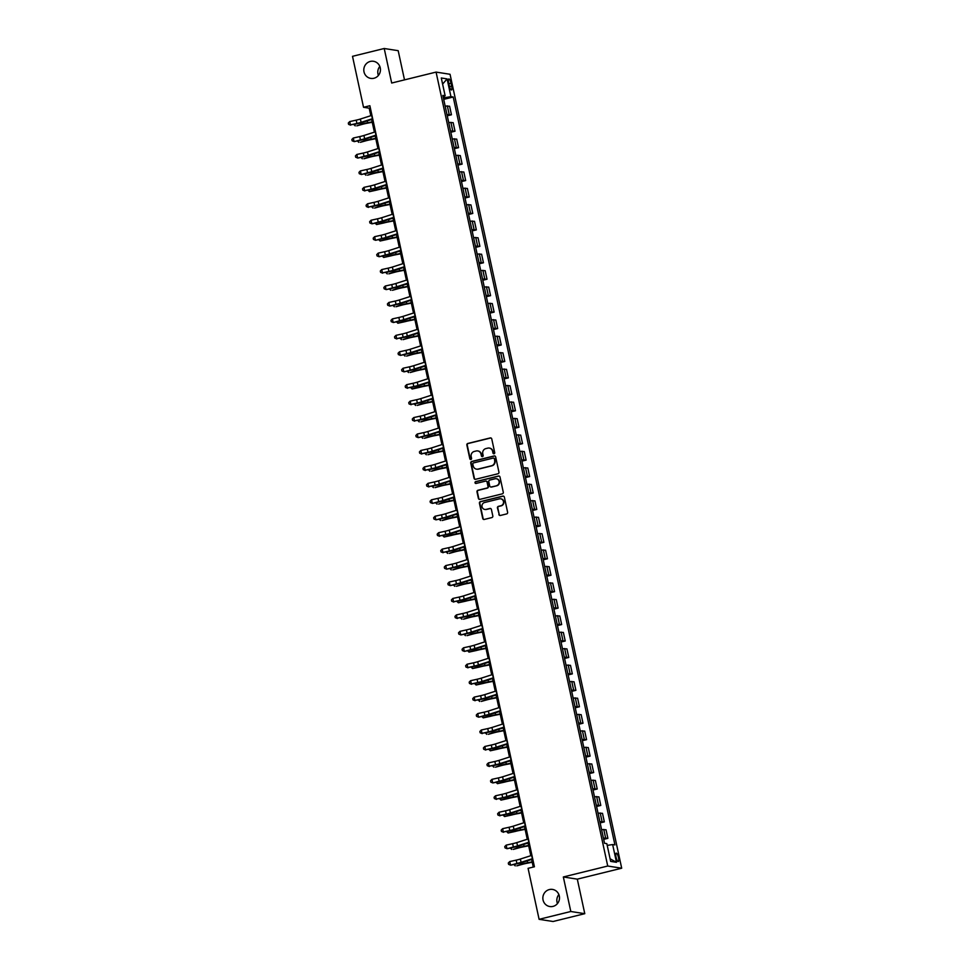 <?xml version="1.0" encoding="UTF-8"?>
<svg xmlns="http://www.w3.org/2000/svg" width="970" height="970" viewBox="0 0 970 970"><rect width="100%" height="100%" fill="white"/><g stroke="black" fill="none" stroke-linecap="round" stroke-linejoin="round"><path stroke-width="1.45" d="M494.045 453.754A0.934 0.897 -81.1 0 0 494.724 452.638L491.754 438.913A1.334 1.273 -81.1 0 0 490.238 437.931L467.831 443.448A1.334 1.273 -81.1 0 0 466.861 445.048L469.832 458.774A0.934 0.897 -81.1 0 0 470.899 459.465A0.934 0.897 -81.1 0 0 471.565 458.337L471.19 456.567A4.256 4.074 -81.1 0 1 474.281 451.45L476.149 450.989A4.256 4.074 -81.1 0 1 481.023 454.142L481.411 455.912A0.934 0.897 -81.1 0 0 482.478 456.603A0.934 0.897 -81.1 0 0 483.145 455.488L482.769 453.717A4.256 4.074 -81.1 0 1 485.849 448.601L487.716 448.14A4.256 4.074 -81.1 0 1 492.602 451.292L492.978 453.063A0.934 0.897 -81.1 0 0 494.045 453.754M549.359 889.563A8.657 8.306 -81.1 0 0 549.844 906.538A8.657 8.306 -81.1 0 0 559.496 897.614A8.657 8.306 -81.1 0 0 549.359 889.563M558.865 894.57A8.657 8.306 -81.1 0 0 557.459 903.567M370.31 61.425A8.657 8.306 -81.1 0 0 370.795 78.4A8.657 8.306 -81.1 0 0 380.446 69.476A8.657 8.306 -81.1 0 0 370.31 61.425M379.828 66.433A8.657 8.306 -81.1 0 0 378.409 75.43M618.472 857.541A4.329 1.14 76.2 0 0 616.229 853.139A4.329 1.14 76.2 0 0 616.059 857.165A4.329 1.14 76.2 0 0 618.302 861.554A4.329 1.14 76.2 0 0 618.472 857.541M498.859 514.488A1.334 1.273 -81.1 0 0 500.374 515.47L506.667 513.918A1.334 1.273 -81.1 0 0 507.625 512.33L504.339 497.089A1.334 1.273 -81.1 0 0 502.812 496.106L480.405 501.623A1.334 1.273 -81.1 0 0 479.435 503.224L482.733 518.465A1.334 1.273 -81.1 0 0 484.26 519.447L491.851 517.58A1.334 1.273 -81.1 0 0 492.821 515.979L491.402 509.456A1.334 1.273 -81.1 0 0 489.886 508.474L486.115 509.395A3.553 3.407 -81.1 0 1 481.957 506.097A3.553 3.407 -81.1 0 1 484.624 502.496L499.38 498.859A3.553 3.407 -81.1 0 1 503.539 502.157A3.553 3.407 -81.1 0 1 500.872 505.758L498.41 506.364A1.334 1.273 -81.1 0 0 497.44 507.965L499.235 514.549A1.334 1.273 -81.1 0 0 500.083 515.506M563.34 876.965L570.809 911.497L539.102 919.317L553.07 921.5L584.777 913.679L577.308 879.147L621.697 868.211L607.729 866.028L563.34 876.965L577.308 879.147M404.502 79.879L398.185 50.682L384.217 48.5L391.686 83.032L436.076 72.095L607.729 866.028M384.217 48.5L352.51 56.321L363.532 107.294L369.194 108.179L370.819 115.697M539.102 919.317L528.08 868.332L534.421 866.78L369.873 105.73L363.532 107.294M497.986 473.76A1.334 1.273 -81.1 0 0 498.944 472.16L495.658 456.931A1.334 1.273 -81.1 0 0 494.13 455.948L471.723 461.465A1.334 1.273 -81.1 0 0 470.753 463.066L474.051 478.307A1.334 1.273 -81.1 0 0 475.579 479.289L497.986 473.76M499.999 477.01L503.284 492.251A1.334 1.273 -81.1 0 1 502.327 493.839L479.92 499.368A1.334 1.273 -81.1 0 1 478.392 498.386L476.985 491.863A1.334 1.273 -81.1 0 1 477.943 490.262L487.037 488.019A1.334 1.273 -81.1 0 0 488.007 486.431L487.061 482.102A1.334 1.273 -81.1 0 0 485.546 481.12L476.076 483.448A0.934 0.897 -81.1 0 1 474.997 482.587A0.934 0.897 -81.1 0 1 475.688 481.641L498.471 476.027A1.334 1.273 -81.1 0 1 499.999 477.01M448.686 82.838L449.304 85.724A4.195 1.103 76.2 0 0 451.486 89.98A4.195 1.103 76.2 0 0 451.644 86.1L451.026 83.202A4.195 1.103 76.2 0 0 448.843 78.946A4.195 1.103 76.2 0 0 448.686 82.838M621.697 868.211L450.044 74.278L436.076 72.095M443.108 96.6L445.133 95.751L442.841 95.4L604.54 843.282L606.832 843.645L610.663 861.396L616.483 862.306L610.106 858.802M445.133 95.751L441.289 77.988L447.097 78.897L450.941 96.66L443.387 97.909M443.702 99.364L453.22 97.012L450.941 96.66M453.22 97.012L614.932 844.906L612.64 844.555L616.483 862.306M570.809 911.497L584.777 913.679M371.631 119.455L374.384 132.138M375.196 135.909L377.936 148.58M378.749 152.351L381.489 165.033M382.301 168.792L385.041 181.475M385.854 185.234L388.594 197.916M389.419 201.687L392.159 214.358M392.971 218.129L395.712 230.811M396.524 234.57L399.264 247.253M400.076 251.012L402.817 263.694M403.629 267.465L406.382 280.136M407.194 283.907L409.934 296.59M410.746 300.348L413.487 313.031M414.299 316.79L417.039 329.473M417.852 333.243L420.592 345.914M421.416 349.685L424.157 362.368M424.969 366.126L427.709 378.809M428.522 382.568L431.262 395.251M432.074 399.009L434.815 411.692M435.639 415.463L438.379 428.134M439.192 431.905L441.932 444.587M442.744 448.346L445.485 461.029M446.297 464.788L449.037 477.47M449.85 481.241L452.602 493.912M453.414 497.683L456.155 510.365M456.967 514.124L459.707 526.807M460.52 530.566L463.26 543.249M464.072 547.019L466.812 559.69M467.637 563.461L470.377 576.144M471.19 579.902L473.93 592.585M474.742 596.344L477.482 609.027M478.295 612.797L481.035 625.468M481.847 629.239L484.6 641.922M485.412 645.68L488.152 658.363M488.965 662.122L491.705 674.805M492.517 678.563L495.258 691.246M496.07 695.017L498.822 707.688M499.635 711.459L502.375 724.141M503.187 727.9L505.928 740.583M506.74 744.342L509.48 757.024M510.293 760.795L513.033 773.466M513.857 777.237L516.598 789.919M517.41 793.678L520.15 806.361M520.963 810.12L523.703 822.803M524.515 826.573L527.256 839.244M528.068 843.015L530.82 855.698M531.633 859.456L533.27 867.059M444.357 97.679L444.042 96.2M370.346 107.9L369.194 108.179M447.255 115.806L451.45 114.775L449.607 106.227L445.145 106.009M450.808 132.259L455.015 131.217L453.16 122.669L448.698 122.45M454.372 148.701L458.567 147.658L456.712 139.11L452.25 138.904M457.925 165.142L462.12 164.112L460.277 155.552L455.803 155.345M461.478 181.584L465.673 180.553L463.83 172.005L459.356 171.787M465.03 198.038L469.237 196.995L467.382 188.447L462.92 188.228M468.595 214.479L472.79 213.436L470.935 204.888L466.473 204.682M472.147 230.921L476.343 229.89L474.5 221.33L470.026 221.124M475.7 247.362L479.895 246.331L478.052 237.783L473.578 237.565M479.253 263.804L483.448 262.773L481.605 254.225L477.143 254.007M482.817 280.257L487.013 279.214L485.158 270.666L480.696 270.46M486.37 296.699L490.565 295.668L488.71 287.108L484.248 286.902M489.923 313.14L494.118 312.11L492.275 303.561L487.801 303.343M493.475 329.582L497.671 328.551L495.828 320.003L491.353 319.785M497.028 346.035L501.235 344.993L499.38 336.445L494.918 336.226M500.593 362.477L504.788 361.446L502.933 352.886L498.471 352.68M504.145 378.918L508.341 377.888L506.498 369.34L502.024 369.121M507.698 395.36L511.893 394.329L510.05 385.781L505.576 385.563M511.251 411.813L515.458 410.771L513.603 402.223L509.141 402.004M514.815 428.255L519.011 427.212L517.155 418.664L512.693 418.458M518.368 444.696L522.563 443.666L520.708 435.106L516.246 434.899M521.921 461.138L526.116 460.107L524.273 451.559L519.799 451.341M525.473 477.592L529.668 476.549L527.825 468.001L523.363 467.782M529.026 494.033L533.233 492.99L531.378 484.442L526.916 484.236M532.591 510.475L536.786 509.444L534.931 500.884L530.469 500.678M536.143 526.916L540.338 525.885L538.495 517.337L534.021 517.119M539.696 543.358L543.891 542.327L542.048 533.779L537.574 533.561M543.249 559.811L547.456 558.768L545.601 550.22L541.139 550.014M546.813 576.253L551.008 575.222L549.153 566.662L544.691 566.456M550.366 592.694L554.561 591.664L552.718 583.115L548.244 582.897M553.918 609.136L558.114 608.105L556.271 599.557L551.797 599.339M557.471 625.589L561.666 624.547L559.823 615.999L555.361 615.78M561.036 642.031L565.231 641L563.376 632.44L558.914 632.234M564.588 658.472L568.784 657.442L566.929 648.894L562.467 648.675M568.141 674.914L572.336 673.883L570.493 665.335L566.019 665.117M571.694 691.367L575.889 690.325L574.046 681.777L569.584 681.558M575.246 707.809L579.454 706.766L577.599 698.218L573.137 698.012M578.811 724.25L583.006 723.22L581.151 714.66L576.689 714.453M582.364 740.692L586.559 739.661L584.716 731.113L580.242 730.895M585.916 757.146L590.112 756.103L588.269 747.555L583.794 747.337M589.469 773.587L593.676 772.544L591.821 763.996L587.359 763.79M593.034 790.029L597.229 788.998L595.374 780.438L590.912 780.232M596.586 806.47L600.782 805.439L598.939 796.891L594.464 796.673M600.139 822.912L604.334 821.881L602.491 813.333L598.017 813.115M603.692 839.365L607.887 838.322L606.044 829.774L601.582 829.568M451.45 114.775L446.988 114.557M455.015 131.217L450.541 131.011M458.567 147.658L454.093 147.452M462.12 164.112L457.658 163.894M465.673 180.553L461.211 180.335M469.237 196.995L464.763 196.789M472.79 213.436L468.316 213.23M476.343 229.89L471.881 229.672M479.895 246.331L475.433 246.113M483.448 262.773L478.986 262.567M487.013 279.214L482.539 279.008M490.565 295.668L486.091 295.45M494.118 312.11L489.656 311.891M497.671 328.551L493.209 328.333M501.235 344.993L496.761 344.786M504.788 361.446L500.314 361.228M508.341 377.888L503.879 377.669M511.893 394.329L507.431 394.111M515.458 410.771L510.984 410.565M519.011 427.212L514.536 427.006M522.563 443.666L518.101 443.448M526.116 460.107L521.654 459.889M529.668 476.549L525.207 476.343M533.233 492.99L528.759 492.784M536.786 509.444L532.312 509.226M540.338 525.885L535.876 525.667M543.891 542.327L539.429 542.121M547.456 558.768L542.982 558.562M551.008 575.222L546.534 575.004M554.561 591.664L550.099 591.445M558.114 608.105L553.652 607.899M561.666 624.547L557.204 624.34M565.231 641L560.757 640.782M568.784 657.442L564.322 657.223M572.336 673.883L567.874 673.665M575.889 690.325L571.427 690.119M579.454 706.766L574.98 706.56M583.006 723.22L578.532 723.002M586.559 739.661L582.097 739.443M590.112 756.103L585.65 755.897M593.676 772.544L589.202 772.338M597.229 788.998L592.755 788.78M600.782 805.439L596.32 805.221M604.334 821.881L599.872 821.675M607.887 838.322L603.425 838.116M607.208 845.391L612.64 844.555M442.611 84.087L447.097 78.897M493.9 453.778A0.934 0.897 -81.1 0 1 493.366 453.123L492.978 451.353A4.256 4.074 -81.1 0 0 489.462 448.104M477.883 450.953A4.256 4.074 -81.1 0 1 481.399 454.202L481.787 455.973A0.934 0.897 -81.1 0 0 482.32 456.627M490.905 437.955A1.334 1.273 -81.1 0 0 490.614 437.991L468.207 443.508A1.334 1.273 -81.1 0 0 467.237 445.109L470.207 458.834A0.934 0.897 -81.1 0 0 470.753 459.489M494.797 455.973A1.334 1.273 -81.1 0 0 494.506 455.997L472.099 461.526A1.334 1.273 -81.1 0 0 471.129 463.126L474.427 478.368A1.334 1.273 -81.1 0 0 475.288 479.325M494.215 458.774A0.934 0.897 -81.1 0 0 493.148 458.095L473.481 462.933A0.934 0.897 -81.1 0 0 472.802 464.06L473.214 465.927A4.256 4.074 -81.1 0 0 478.089 469.08L491.535 465.77A4.256 4.074 -81.1 0 0 494.627 460.653L494.591 458.834A0.934 0.897 -81.1 0 0 493.681 458.131M476.731 469.177A4.256 4.074 -81.1 0 0 478.465 469.14L478.089 469.08M494.591 458.834L495.003 460.714A4.256 4.074 -81.1 0 1 491.911 465.818L478.465 469.14M486.212 481.132A1.334 1.273 -81.1 0 1 487.449 482.163L488.383 486.479A1.334 1.273 -81.1 0 1 487.413 488.08L478.331 490.323A1.334 1.273 -81.1 0 0 477.361 491.923L478.768 498.447A1.334 1.273 -81.1 0 0 479.629 499.404M499.138 476.052A1.334 1.273 -81.1 0 0 498.847 476.088L476.064 481.702A0.934 0.897 -81.1 0 0 475.93 483.472M496.47 485.703A3.553 3.407 -81.1 0 0 496.264 478.731A3.553 3.407 -81.1 0 0 494.967 478.792L489.777 480.077A1.334 1.273 -81.1 0 0 488.807 481.666L489.741 485.994A1.334 1.273 -81.1 0 0 491.269 486.976L496.846 485.752A3.553 3.407 -81.1 0 0 496.458 478.768M490.978 487.013A1.334 1.273 -81.1 0 0 491.644 487.037L491.269 486.976M496.846 485.752L491.644 487.037M500.859 498.835A3.553 3.407 -81.1 0 1 501.247 505.819L498.786 506.425A1.334 1.273 -81.1 0 0 497.828 508.025L499.235 514.549M485.012 509.48A3.553 3.407 -81.1 0 0 486.491 509.456L486.115 509.395M490.553 508.498A1.334 1.273 -81.1 0 0 490.262 508.535L486.491 509.456M503.478 496.131A1.334 1.273 -81.1 0 0 503.187 496.167L480.78 501.684A1.334 1.273 -81.1 0 0 479.823 503.284L483.108 518.526A1.334 1.273 -81.1 0 0 483.969 519.483M372.237 122.256L366.999 123.263A6.766 0.715 167.8 0 0 362.477 124.305L356.839 125.857L360.852 124.342A10.149 1.067 -12.2 0 1 367.63 122.766L372.165 121.893M354.862 124.257L355.214 125.894L353.82 124.487M372.662 118.631L361.095 122.341A6.766 0.715 -12.2 0 1 356.911 123.432L350.449 124.863L357.118 123.748A10.149 1.067 167.8 0 0 363.398 122.111L372.771 119.104M371.946 115.333L360.379 119.043A6.766 0.715 -12.2 0 1 356.196 120.147L349.746 121.577L350.449 124.863L348.594 124.354L348.303 123.032L349.746 121.577M350.667 125.178L348.594 124.354M375.79 138.698L370.552 139.704A6.766 0.715 167.8 0 0 366.029 140.747L360.391 142.311L364.405 140.783A10.149 1.067 -12.2 0 1 371.183 139.207L375.717 138.346M358.415 140.698L358.767 142.335L357.372 140.929M379.355 155.139L374.105 156.146A6.766 0.715 167.8 0 0 369.582 157.201L363.956 158.753L367.957 157.225A10.149 1.067 -12.2 0 1 374.747 155.661L379.27 154.788M361.98 157.14L362.331 158.777L360.925 157.37M382.907 171.581L377.657 172.599A6.766 0.715 167.8 0 0 373.147 173.642L367.509 175.194L371.522 173.666A10.149 1.067 -12.2 0 1 378.3 172.102L382.835 171.229M365.532 173.581L365.884 175.218L364.478 173.812M376.214 135.072L364.647 138.783A6.766 0.715 -12.2 0 1 360.464 139.886L354.22 141.62L360.682 140.201A10.149 1.067 167.8 0 0 366.951 138.552L376.324 135.545M375.511 131.787L363.932 135.497A6.766 0.715 -12.2 0 1 359.749 136.588L353.298 138.019L354.014 141.305L352.146 140.796L351.855 139.474L353.298 138.019M354.22 141.62L352.146 140.796M379.779 151.514L368.2 155.224A6.766 0.715 -12.2 0 1 364.017 156.328L357.784 158.074L364.235 156.643A10.149 1.067 167.8 0 0 370.504 154.994L379.876 151.987M379.064 148.228L367.484 151.938A6.766 0.715 -12.2 0 1 363.301 153.042L356.851 154.46L357.566 157.746L355.699 157.237L355.42 155.927L356.851 154.46M357.784 158.074L355.699 157.237M383.332 167.956L371.752 171.666A6.766 0.715 -12.2 0 1 367.569 172.769L361.337 174.515L367.788 173.084A10.149 1.067 167.8 0 0 374.068 171.435L383.429 168.428M382.616 164.67L371.049 168.38A6.766 0.715 -12.2 0 1 366.866 169.483L360.404 170.902L361.119 174.2L359.252 173.678L358.973 172.369L360.404 170.902M361.337 174.515L359.252 173.678M386.46 188.035L381.222 189.041A6.766 0.715 167.8 0 0 376.7 190.084L369.437 191.672L375.075 190.12A10.149 1.067 -12.2 0 1 381.853 188.544L386.387 187.671M369.085 190.035L369.437 191.672L368.042 190.265M386.884 184.397L375.317 188.119A6.766 0.715 -12.2 0 1 371.134 189.211L364.671 190.641L371.34 189.526A10.149 1.067 167.8 0 0 377.621 187.877L386.981 184.882M386.169 181.111L374.602 184.821A6.766 0.715 -12.2 0 1 370.419 185.925L363.968 187.356L364.671 190.641L362.804 190.132L362.525 188.81L363.968 187.356M364.89 190.957L362.804 190.132M390.013 204.476L384.775 205.482A6.766 0.715 167.8 0 0 380.252 206.525L374.614 208.077L378.627 206.561A10.149 1.067 -12.2 0 1 385.405 204.985L389.94 204.112M372.638 206.477L372.989 208.113L371.595 206.707M390.437 200.851L378.87 204.561A6.766 0.715 -12.2 0 1 374.687 205.652L368.224 207.083L374.905 205.979A10.149 1.067 167.8 0 0 381.174 204.331L390.546 201.323M389.734 197.553L378.154 201.275A6.766 0.715 -12.2 0 1 373.971 202.366L367.521 203.797L368.224 207.083L366.369 206.574L366.078 205.252L367.521 203.797M368.442 207.398L366.369 206.574M393.577 220.917L388.327 221.924A6.766 0.715 167.8 0 0 383.805 222.979L376.554 224.555L382.18 223.003A10.149 1.067 -12.2 0 1 388.958 221.439L393.493 220.566M376.19 222.918L376.554 224.555L375.147 223.148M393.99 217.292L382.422 221.002A6.766 0.715 -12.2 0 1 378.239 222.106L372.007 223.84L378.458 222.421A10.149 1.067 167.8 0 0 384.726 220.772L394.099 217.765M393.286 214.006L381.707 217.716A6.766 0.715 -12.2 0 1 377.524 218.808L371.074 220.238L371.789 223.524L369.922 223.015L369.631 221.706L371.074 220.238M372.007 223.84L369.922 223.015M397.13 237.359L391.88 238.365A6.766 0.715 167.8 0 0 387.37 239.42L380.107 240.996L385.745 239.444A10.149 1.067 -12.2 0 1 392.523 237.88L397.045 237.007M379.755 239.36L380.107 240.996L378.7 239.59M397.554 233.734L385.975 237.444A6.766 0.715 -12.2 0 1 381.792 238.547L375.56 240.293L382.01 238.862A10.149 1.067 167.8 0 0 388.291 237.213L397.651 234.206M396.839 230.448L385.272 234.158A6.766 0.715 -12.2 0 1 381.089 235.261L374.626 236.68L375.341 239.978L373.474 239.457L373.195 238.147L374.626 236.68M375.56 240.293L373.474 239.457M400.683 253.813L395.445 254.819A6.766 0.715 167.8 0 0 390.922 255.862L383.659 257.45L389.297 255.886A10.149 1.067 -12.2 0 1 396.075 254.322L400.61 253.449M383.308 255.813L383.659 257.45L382.253 256.044M401.107 250.175L389.528 253.897A6.766 0.715 -12.2 0 1 385.345 254.989L379.112 256.735L385.563 255.304A10.149 1.067 167.8 0 0 391.844 253.655L401.204 250.648M400.392 246.889L388.825 250.599A6.766 0.715 -12.2 0 1 384.641 251.703L378.191 253.134L378.894 256.419L377.027 255.91L376.748 254.589L378.191 253.134M379.112 256.735L377.027 255.91M404.235 270.254L398.997 271.26A6.766 0.715 167.8 0 0 394.475 272.303L388.837 273.855L392.85 272.34A10.149 1.067 -12.2 0 1 399.628 270.763L404.163 269.89M386.86 272.255L387.212 273.892L385.817 272.485M404.66 266.629L393.092 270.339A6.766 0.715 -12.2 0 1 388.909 271.43L382.447 272.861L389.128 271.758A10.149 1.067 167.8 0 0 395.396 270.109L404.769 267.102M403.944 263.331L392.377 267.053A6.766 0.715 -12.2 0 1 388.194 268.144L381.743 269.575L382.447 272.861L380.592 272.352L380.301 271.03L381.743 269.575M382.665 273.176L380.592 272.352M407.788 286.696L402.55 287.702A6.766 0.715 167.8 0 0 398.027 288.745L392.401 290.309L396.403 288.781A10.149 1.067 -12.2 0 1 403.18 287.205L407.715 286.344M390.413 288.696L390.777 290.333L389.37 288.927M408.212 283.07L396.645 286.781A6.766 0.715 -12.2 0 1 392.462 287.884L386.218 289.618L392.68 288.199A10.149 1.067 167.8 0 0 398.949 286.55L408.321 283.543M407.509 279.784L395.93 283.495A6.766 0.715 -12.2 0 1 391.747 284.586L385.296 286.017L386.012 289.302L384.144 288.793L383.853 287.472L385.296 286.017M386.218 289.618L384.144 288.793M411.353 303.137L406.103 304.143A6.766 0.715 167.8 0 0 401.58 305.198L395.954 306.75L399.955 305.223A10.149 1.067 -12.2 0 1 406.745 303.658L411.268 302.785M393.978 305.138L394.329 306.775L392.923 305.368M411.777 299.512L400.198 303.222A6.766 0.715 -12.2 0 1 396.015 304.325L389.782 306.071L396.233 304.641A10.149 1.067 167.8 0 0 402.501 302.992L411.874 299.985M411.062 296.226L399.495 299.936A6.766 0.715 -12.2 0 1 395.311 301.039L388.849 302.458L389.564 305.744L387.697 305.235L387.418 303.925L388.849 302.458M389.782 306.071L387.697 305.235M414.905 319.591L409.655 320.597A6.766 0.715 167.8 0 0 405.145 321.64L397.882 323.228L403.52 321.664A10.149 1.067 -12.2 0 1 410.298 320.1L414.833 319.227M397.53 321.579L397.882 323.228L396.475 321.822M415.33 315.953L403.75 319.663A6.766 0.715 -12.2 0 1 399.567 320.767L393.335 322.513L399.786 321.082A10.149 1.067 167.8 0 0 406.066 319.433L415.427 316.426M414.614 312.667L403.047 316.378A6.766 0.715 -12.2 0 1 398.864 317.481L392.401 318.9L393.117 322.198L391.249 321.676L390.971 320.367L392.401 318.9M393.335 322.513L391.249 321.676M418.458 336.032L413.22 337.039A6.766 0.715 167.8 0 0 408.697 338.081L403.059 339.633L407.073 338.118A10.149 1.067 -12.2 0 1 413.85 336.541L418.385 335.668M401.083 338.033L401.434 339.67L400.04 338.263M418.882 332.407L407.315 336.117A6.766 0.715 -12.2 0 1 403.132 337.208L396.669 338.639L403.338 337.536A10.149 1.067 167.8 0 0 409.619 335.887L418.979 332.88M418.167 329.109L406.6 332.819A6.766 0.715 -12.2 0 1 402.417 333.922L395.966 335.353L396.669 338.639L394.802 338.13L394.523 336.808L395.966 335.353M396.888 338.954L394.802 338.13M422.011 352.474L416.773 353.48A6.766 0.715 167.8 0 0 412.25 354.523L406.612 356.087L410.625 354.559A10.149 1.067 -12.2 0 1 417.403 352.983L421.938 352.122M404.635 354.474L404.987 356.111L403.593 354.705M422.435 348.848L410.868 352.559A6.766 0.715 -12.2 0 1 406.685 353.662L400.44 355.396L406.903 353.977A10.149 1.067 167.8 0 0 413.171 352.328L422.544 349.321M421.732 345.562L410.152 349.273A6.766 0.715 -12.2 0 1 405.969 350.364L399.519 351.795L400.234 355.081L398.367 354.571L398.076 353.25L399.519 351.795M400.44 355.396L398.367 354.571M425.575 368.915L420.325 369.922A6.766 0.715 167.8 0 0 415.803 370.976L410.177 372.529L414.178 371.001A10.149 1.067 -12.2 0 1 420.968 369.437L425.49 368.564M408.188 370.916L408.552 372.553L407.145 371.146M426 365.29L414.42 369A6.766 0.715 -12.2 0 1 410.237 370.103L404.005 371.849L410.455 370.419A10.149 1.067 167.8 0 0 416.724 368.77L426.097 365.763M425.284 362.004L413.705 365.714A6.766 0.715 -12.2 0 1 409.522 366.818L403.071 368.236L403.787 371.522L401.919 371.013L401.628 369.703L403.071 368.236M404.005 371.849L401.919 371.013M429.128 385.357L423.878 386.375A6.766 0.715 167.8 0 0 419.367 387.418L412.104 389.006L417.743 387.442A10.149 1.067 -12.2 0 1 424.52 385.878L429.043 385.005M411.753 387.357L412.104 389.006L410.698 387.6M429.552 381.731L417.973 385.442A6.766 0.715 -12.2 0 1 413.79 386.545L407.339 387.976L414.008 386.86A10.149 1.067 167.8 0 0 420.289 385.211L429.649 382.204M428.837 378.445L417.27 382.156A6.766 0.715 -12.2 0 1 413.087 383.259L406.624 384.678L407.339 387.976L405.472 387.454L405.193 386.145L406.624 384.678M407.558 388.291L405.472 387.454M432.681 401.81L427.443 402.817A6.766 0.715 167.8 0 0 422.92 403.859L417.282 405.411L421.295 403.896A10.149 1.067 -12.2 0 1 428.073 402.32L432.608 401.447M415.305 403.811L415.657 405.448L414.251 404.041M433.105 398.185L421.538 401.895A6.766 0.715 -12.2 0 1 417.355 402.986L410.892 404.417L417.561 403.302A10.149 1.067 167.8 0 0 423.841 401.665L433.202 398.658M432.39 394.887L420.822 398.597A6.766 0.715 -12.2 0 1 416.639 399.701L410.189 401.131L410.892 404.417L409.025 403.908L408.746 402.586L410.189 401.131M411.11 404.732L409.025 403.908M436.233 418.252L430.995 419.258A6.766 0.715 167.8 0 0 426.473 420.301L420.834 421.865L424.848 420.337A10.149 1.067 -12.2 0 1 431.626 418.761L436.161 417.9M418.858 420.252L419.21 421.889L417.815 420.483M436.658 414.626L425.09 418.337A6.766 0.715 -12.2 0 1 420.907 419.44L414.445 420.859L421.125 419.755A10.149 1.067 167.8 0 0 427.394 418.106L436.767 415.099M435.954 411.341L424.375 415.051A6.766 0.715 -12.2 0 1 420.192 416.142L413.741 417.573L414.445 420.859L412.589 420.349L412.298 419.028L413.741 417.573M414.663 421.174L412.589 420.349M439.798 434.693L434.548 435.7A6.766 0.715 167.8 0 0 430.025 436.755L424.399 438.307L428.4 436.779A10.149 1.067 -12.2 0 1 435.178 435.215L439.713 434.342M422.411 436.694L422.774 438.331L421.368 436.924M440.21 431.068L428.643 434.778A6.766 0.715 -12.2 0 1 424.46 435.882L418.215 437.628L424.678 436.197A10.149 1.067 167.8 0 0 430.947 434.548L440.319 431.541M439.507 427.782L427.928 431.492A6.766 0.715 -12.2 0 1 423.745 432.596L417.294 434.014L418.009 437.3L416.142 436.791L415.851 435.481L417.294 434.014M418.215 437.628L416.142 436.791M443.351 451.135L438.1 452.153A6.766 0.715 167.8 0 0 433.59 453.196L427.952 454.748L431.965 453.22A10.149 1.067 -12.2 0 1 438.743 451.656L443.266 450.783M425.975 453.135L426.327 454.772L424.921 453.366M443.775 447.509L432.196 451.22A6.766 0.715 -12.2 0 1 428.012 452.323L421.562 453.754L428.231 452.638A10.149 1.067 167.8 0 0 434.512 450.989L443.872 447.982M443.06 444.224L431.492 447.934A6.766 0.715 -12.2 0 1 427.309 449.037L420.847 450.456L421.562 453.754L419.695 453.232L419.416 451.923L420.847 450.456M421.78 454.069L419.695 453.232M446.903 467.588L441.665 468.595A6.766 0.715 167.8 0 0 437.143 469.638L431.504 471.19L435.518 469.674A10.149 1.067 -12.2 0 1 442.296 468.098L446.83 467.225M429.528 469.589L429.88 471.226L428.473 469.82M447.328 463.951L435.748 467.673A6.766 0.715 -12.2 0 1 431.565 468.765L425.115 470.195L431.783 469.08A10.149 1.067 167.8 0 0 438.064 467.431L447.425 464.436M446.612 460.665L435.045 464.375A6.766 0.715 -12.2 0 1 430.862 465.479L424.399 466.909L425.115 470.195L423.247 469.686L422.968 468.364L424.399 466.909M425.333 470.511L423.247 469.686M450.456 484.03L445.218 485.036A6.766 0.715 167.8 0 0 440.695 486.079L435.057 487.631L439.07 486.115A10.149 1.067 -12.2 0 1 445.848 484.539L450.383 483.666M433.081 486.031L433.432 487.667L432.038 486.261M450.88 480.405L439.313 484.115A6.766 0.715 -12.2 0 1 435.13 485.206L428.667 486.637L435.336 485.533A10.149 1.067 167.8 0 0 441.617 483.884L450.989 480.877M450.165 477.107L438.598 480.829A6.766 0.715 -12.2 0 1 434.414 481.92L427.964 483.351L428.667 486.637L426.812 486.128L426.521 484.806L427.964 483.351M428.885 486.952L426.812 486.128M454.008 500.471L448.77 501.478A6.766 0.715 167.8 0 0 444.248 502.533L438.622 504.085L442.623 502.557A10.149 1.067 -12.2 0 1 449.401 500.993L453.936 500.12M436.633 502.472L436.997 504.109L435.591 502.702M454.433 496.846L442.866 500.556A6.766 0.715 -12.2 0 1 438.683 501.66L432.438 503.394L438.901 501.975A10.149 1.067 167.8 0 0 445.169 500.326L454.542 497.319M453.73 493.56L442.15 497.27A6.766 0.715 -12.2 0 1 437.967 498.362L431.517 499.792L432.232 503.078L430.365 502.569L430.074 501.26L431.517 499.792M432.438 503.394L430.365 502.569M457.573 516.913L452.323 517.919A6.766 0.715 167.8 0 0 447.8 518.974L442.174 520.526L446.176 518.999A10.149 1.067 -12.2 0 1 452.966 517.434L457.488 516.561M440.198 518.914L440.55 520.55L439.143 519.144M457.998 513.288L446.418 516.998A6.766 0.715 -12.2 0 1 442.235 518.101L436.003 519.847L442.453 518.416A10.149 1.067 167.8 0 0 448.722 516.767L458.095 513.76M457.282 510.002L445.715 513.712A6.766 0.715 -12.2 0 1 441.532 514.815L435.069 516.234L435.785 519.532L433.917 519.011L433.638 517.701L435.069 516.234M436.003 519.847L433.917 519.011M461.126 533.367L455.876 534.373A6.766 0.715 167.8 0 0 451.365 535.416L444.102 537.004L449.74 535.44A10.149 1.067 -12.2 0 1 456.518 533.876L461.053 533.003M443.751 535.367L444.102 537.004L442.696 535.598M461.55 529.729L449.971 533.451A6.766 0.715 -12.2 0 1 445.788 534.543L439.337 535.973L446.006 534.858A10.149 1.067 167.8 0 0 452.287 533.209L461.647 530.202M460.835 526.443L449.268 530.154A6.766 0.715 -12.2 0 1 445.084 531.257L438.622 532.688L439.337 535.973L437.47 535.464L437.191 534.143L438.622 532.688M439.555 536.289L437.47 535.464M464.678 549.808L459.44 550.814A6.766 0.715 167.8 0 0 454.918 551.857L449.28 553.409L453.293 551.894A10.149 1.067 -12.2 0 1 460.071 550.317L464.606 549.444M447.303 551.809L447.655 553.446L446.261 552.039M465.103 546.183L453.536 549.893A6.766 0.715 -12.2 0 1 449.353 550.984L442.89 552.415L449.559 551.312A10.149 1.067 167.8 0 0 455.839 549.663L465.2 546.656M464.387 542.885L452.82 546.607A6.766 0.715 -12.2 0 1 448.637 547.698L442.187 549.129L442.89 552.415L441.023 551.906L440.744 550.584L442.187 549.129M443.108 552.73L441.023 551.906M468.231 566.25L462.993 567.256A6.766 0.715 167.8 0 0 458.47 568.299L452.832 569.863L456.846 568.335A10.149 1.067 -12.2 0 1 463.624 566.759L468.158 565.898M450.856 568.25L451.208 569.887L449.813 568.481M468.655 562.624L457.088 566.334A6.766 0.715 -12.2 0 1 452.905 567.438L446.661 569.172L453.123 567.753A10.149 1.067 167.8 0 0 459.392 566.104L468.765 563.097M467.952 559.338L456.373 563.049A6.766 0.715 -12.2 0 1 452.19 564.14L445.739 565.571L446.455 568.856L444.587 568.347L444.296 567.026L445.739 565.571M446.661 569.172L444.587 568.347M471.796 582.691L466.546 583.697A6.766 0.715 167.8 0 0 462.023 584.752L456.397 586.304L460.398 584.777A10.149 1.067 -12.2 0 1 467.188 583.212L471.711 582.339M454.409 584.692L454.772 586.329L453.366 584.922M472.208 579.066L460.641 582.776A6.766 0.715 -12.2 0 1 456.458 583.879L450.225 585.625L456.676 584.195A10.149 1.067 167.8 0 0 462.945 582.546L472.317 579.539M471.505 575.78L459.925 579.49A6.766 0.715 -12.2 0 1 455.742 580.593L449.292 582.012L450.007 585.298L448.14 584.789L447.849 583.479L449.292 582.012M450.225 585.625L448.14 584.789M475.349 599.145L470.098 600.151A6.766 0.715 167.8 0 0 465.588 601.194L458.325 602.782L463.963 601.218A10.149 1.067 -12.2 0 1 470.741 599.654L475.264 598.781M457.973 601.133L458.325 602.782L456.918 601.376M475.773 595.507L464.193 599.217A6.766 0.715 -12.2 0 1 460.01 600.321L453.56 601.752L460.229 600.636A10.149 1.067 167.8 0 0 466.509 598.987L475.87 595.98M475.058 592.221L463.49 595.932A6.766 0.715 -12.2 0 1 459.307 597.035L452.844 598.454L453.56 601.752L451.693 601.23L451.414 599.921L452.844 598.454M453.778 602.067L451.693 601.23M478.901 615.586L473.663 616.593A6.766 0.715 167.8 0 0 469.14 617.635L463.502 619.187L467.516 617.672A10.149 1.067 -12.2 0 1 474.294 616.096L478.828 615.222M461.526 617.587L461.878 619.224L460.471 617.817M479.325 611.961L467.758 615.671A6.766 0.715 -12.2 0 1 463.575 616.762L457.112 618.193L463.781 617.09A10.149 1.067 167.8 0 0 470.062 615.441L479.422 612.434M478.61 608.663L467.043 612.373A6.766 0.715 -12.2 0 1 462.86 613.476L456.409 614.907L457.112 618.193L455.245 617.684L454.966 616.362L456.409 614.907M457.331 618.508L455.245 617.684M482.454 632.028L477.216 633.034A6.766 0.715 167.8 0 0 472.693 634.077L467.055 635.641L471.068 634.113A10.149 1.067 -12.2 0 1 477.846 632.537L482.381 631.676M465.079 634.028L465.43 635.665L464.036 634.259M482.878 628.402L471.311 632.113A6.766 0.715 -12.2 0 1 467.128 633.216L460.883 634.95L467.346 633.531A10.149 1.067 167.8 0 0 473.615 631.882L482.987 628.875M482.175 625.116L470.595 628.827A6.766 0.715 -12.2 0 1 466.412 629.918L459.962 631.349L460.665 634.635L458.81 634.125L458.519 632.804L459.962 631.349M460.883 634.95L458.81 634.125M486.018 648.469L480.768 649.476A6.766 0.715 167.8 0 0 476.246 650.53L468.995 652.107L474.621 650.555A10.149 1.067 -12.2 0 1 481.399 648.991L485.934 648.118M468.631 650.47L468.995 652.107L467.588 650.7M486.431 644.844L474.863 648.554A6.766 0.715 -12.2 0 1 470.68 649.657L464.436 651.404L470.899 649.973A10.149 1.067 167.8 0 0 477.167 648.324L486.54 645.317M485.727 641.558L474.148 645.268A6.766 0.715 -12.2 0 1 469.965 646.372L463.514 647.79L464.23 651.076L462.363 650.567L462.072 649.257L463.514 647.79M464.436 651.404L462.363 650.567M489.571 664.911L484.321 665.929A6.766 0.715 167.8 0 0 479.81 666.972L472.548 668.56L478.174 666.996A10.149 1.067 -12.2 0 1 484.964 665.432L489.486 664.559M472.196 666.911L472.548 668.56L471.141 667.154M489.995 661.285L478.416 664.996A6.766 0.715 -12.2 0 1 474.233 666.099L467.782 667.53L474.451 666.414A10.149 1.067 167.8 0 0 480.732 664.765L490.092 661.758M489.28 657.999L477.713 661.71A6.766 0.715 -12.2 0 1 473.53 662.813L467.067 664.232L467.782 667.53L465.915 667.008L465.636 665.699L467.067 664.232M468.001 667.845L465.915 667.008M493.124 681.364L487.874 682.371A6.766 0.715 167.8 0 0 483.363 683.413L476.1 685.002L481.738 683.45A10.149 1.067 -12.2 0 1 488.516 681.874L493.051 681.001M475.749 683.365L476.1 685.002L474.694 683.595M493.548 677.739L481.969 681.449A6.766 0.715 -12.2 0 1 477.786 682.54L471.335 683.971L478.004 682.856A10.149 1.067 167.8 0 0 484.285 681.219L493.645 678.212M492.833 674.441L481.265 678.151A6.766 0.715 -12.2 0 1 477.082 679.255L470.62 680.685L471.335 683.971L469.468 683.462L469.189 682.14L470.62 680.685M471.553 684.286L469.468 683.462M496.676 697.806L491.438 698.812A6.766 0.715 167.8 0 0 486.916 699.855L481.278 701.419L485.291 699.891A10.149 1.067 -12.2 0 1 492.069 698.315L496.604 697.454M479.301 699.806L479.653 701.443L478.258 700.037M497.101 694.18L485.533 697.891A6.766 0.715 -12.2 0 1 481.35 698.994L474.888 700.413L481.556 699.309A10.149 1.067 167.8 0 0 487.837 697.66L497.21 694.653M496.385 690.895L484.818 694.605A6.766 0.715 -12.2 0 1 480.635 695.696L474.184 697.127L474.888 700.413L473.033 699.904L472.742 698.582L474.184 697.127M475.106 700.728L473.033 699.904M500.229 714.247L494.991 715.254A6.766 0.715 167.8 0 0 490.468 716.309L483.205 717.885L488.844 716.333A10.149 1.067 -12.2 0 1 495.621 714.769L500.156 713.896M482.854 716.248L483.205 717.885L481.811 716.478M500.653 710.622L489.086 714.332A6.766 0.715 -12.2 0 1 484.903 715.436L478.659 717.182L485.121 715.751A10.149 1.067 167.8 0 0 491.39 714.102L500.762 711.095M499.95 707.336L488.371 711.046A6.766 0.715 -12.2 0 1 484.188 712.15L477.737 713.568L478.452 716.854L476.585 716.345L476.294 715.035L477.737 713.568M478.659 717.182L476.585 716.345M503.794 730.689L498.544 731.707A6.766 0.715 167.8 0 0 494.021 732.75L488.395 734.302L492.396 732.774A10.149 1.067 -12.2 0 1 499.186 731.21L503.709 730.337M486.419 732.689L486.77 734.326L485.364 732.92M504.218 727.063L492.639 730.774A6.766 0.715 -12.2 0 1 488.456 731.877L482.005 733.308L488.674 732.192A10.149 1.067 167.8 0 0 494.942 730.543L504.315 727.536M503.503 723.778L491.923 727.488A6.766 0.715 -12.2 0 1 487.74 728.591L481.29 730.01L482.005 733.308L480.138 732.786L479.859 731.477L481.29 730.01M482.223 733.623L480.138 732.786M507.346 747.143L502.096 748.149A6.766 0.715 167.8 0 0 497.586 749.192L490.323 750.78L495.961 749.228A10.149 1.067 -12.2 0 1 502.739 747.652L507.274 746.779M489.971 749.143L490.323 750.78L488.916 749.373M507.771 743.505L496.191 747.227A6.766 0.715 -12.2 0 1 492.008 748.319L485.558 749.749L492.226 748.634A10.149 1.067 167.8 0 0 498.507 746.985L507.868 743.99M507.055 740.219L495.488 743.929A6.766 0.715 -12.2 0 1 491.305 745.033L484.842 746.463L485.558 749.749L483.69 749.24L483.412 747.918L484.842 746.463M485.776 750.065L483.69 749.24M510.899 763.584L505.661 764.59A6.766 0.715 167.8 0 0 501.138 765.633L495.5 767.185L499.514 765.669A10.149 1.067 -12.2 0 1 506.291 764.093L510.826 763.22M493.524 765.585L493.875 767.221L492.481 765.815M511.323 759.959L499.756 763.669A6.766 0.715 -12.2 0 1 495.573 764.76L489.11 766.191L495.779 765.087A10.149 1.067 167.8 0 0 502.06 763.438L511.42 760.431M510.608 756.661L499.041 760.383A6.766 0.715 -12.2 0 1 494.858 761.474L488.407 762.905L489.11 766.191L487.243 765.682L486.964 764.36L488.407 762.905M489.329 766.506L487.243 765.682M514.452 780.025L509.214 781.032A6.766 0.715 167.8 0 0 504.691 782.087L497.428 783.663L503.066 782.111A10.149 1.067 -12.2 0 1 509.844 780.547L514.379 779.674M497.076 782.026L497.428 783.663L496.034 782.256M514.876 776.4L503.309 780.11A6.766 0.715 -12.2 0 1 499.126 781.214L492.881 782.948L499.344 781.529A10.149 1.067 167.8 0 0 505.612 779.88L514.985 776.873M514.173 773.114L502.593 776.824A6.766 0.715 -12.2 0 1 498.41 777.916L491.96 779.346L492.663 782.632L490.808 782.123L490.517 780.814L491.96 779.346M492.881 782.948L490.808 782.123M518.016 796.467L512.766 797.473A6.766 0.715 167.8 0 0 508.244 798.528L500.993 800.104L506.619 798.553A10.149 1.067 -12.2 0 1 513.397 796.988L517.932 796.115M500.629 798.468L500.993 800.104L499.586 798.698M518.429 792.842L506.861 796.552A6.766 0.715 -12.2 0 1 502.678 797.655L496.228 799.086L502.896 797.97A10.149 1.067 167.8 0 0 509.165 796.321L518.538 793.314M517.725 789.556L506.146 793.266A6.766 0.715 -12.2 0 1 501.963 794.369L495.512 795.788L496.228 799.086L494.361 798.565L494.07 797.255L495.512 795.788M496.446 799.401L494.361 798.565M521.569 812.921L516.319 813.927A6.766 0.715 167.8 0 0 511.808 814.97L504.545 816.558L510.184 814.994A10.149 1.067 -12.2 0 1 516.962 813.43L521.484 812.557M504.194 814.921L504.545 816.558L503.139 815.152M521.993 809.283L510.414 813.005A6.766 0.715 -12.2 0 1 506.231 814.097L499.78 815.527L506.449 814.412A10.149 1.067 167.8 0 0 512.73 812.763L522.09 809.756M521.278 805.997L509.711 809.707A6.766 0.715 -12.2 0 1 505.528 810.811L499.065 812.242L499.78 815.527L497.913 815.018L497.634 813.697L499.065 812.242M499.999 815.843L497.913 815.018M525.122 829.362L519.884 830.368A6.766 0.715 167.8 0 0 515.361 831.411L508.098 833L513.736 831.448A10.149 1.067 -12.2 0 1 520.514 829.871L525.049 828.998M507.746 831.363L508.098 833L506.692 831.593M525.546 825.737L513.967 829.447A6.766 0.715 -12.2 0 1 509.783 830.538L503.333 831.969L510.002 830.866A10.149 1.067 167.8 0 0 516.283 829.217L525.643 826.21M524.831 822.439L513.263 826.161A6.766 0.715 -12.2 0 1 509.08 827.252L502.63 828.683L503.333 831.969L501.466 831.46L501.187 830.138L502.63 828.683M503.551 832.284L501.466 831.46M528.674 845.804L523.436 846.81A6.766 0.715 167.8 0 0 518.914 847.853L513.275 849.417L517.289 847.889A10.149 1.067 -12.2 0 1 524.067 846.313L528.601 845.452M511.299 847.804L511.651 849.441L510.256 848.035M529.099 842.178L517.531 845.888A6.766 0.715 -12.2 0 1 513.348 846.992L507.104 848.726L513.567 847.307A10.149 1.067 167.8 0 0 519.835 845.658L529.208 842.651M528.383 838.892L516.816 842.603A6.766 0.715 -12.2 0 1 512.633 843.694L506.182 845.125L506.886 848.41L505.03 847.901L504.739 846.58L506.182 845.125M507.104 848.726L505.03 847.901M532.227 862.245L526.989 863.251A6.766 0.715 167.8 0 0 522.466 864.306L516.84 865.858L520.841 864.331A10.149 1.067 -12.2 0 1 527.619 862.766L532.154 861.894M514.852 864.246L515.216 865.883L513.809 864.476M532.651 858.62L521.084 862.33A6.766 0.715 -12.2 0 1 516.901 863.433L510.656 865.179L517.119 863.749A10.149 1.067 167.8 0 0 523.388 862.1L532.76 859.093M531.948 855.334L520.369 859.044A6.766 0.715 -12.2 0 1 516.186 860.147L509.735 861.566L510.45 864.852L508.583 864.343L508.292 863.033L509.735 861.566M510.656 865.179L508.583 864.343M449.171 114.424L447.328 105.863M452.723 130.865L450.88 122.317M456.276 147.307L454.433 138.758M459.841 163.748L457.986 155.2M463.393 180.19L461.538 171.641M466.946 196.643L465.103 188.083M470.498 213.085L468.655 204.537M474.063 229.526L472.208 220.978M477.616 245.968L475.761 237.42M481.168 262.421L479.325 253.861M484.721 278.863L482.878 270.315M488.286 295.304L486.431 286.756M491.838 311.746L489.983 303.198M495.391 328.2L493.548 319.639M498.944 344.641L497.101 336.093M502.496 361.082L500.653 352.534M506.061 377.524L504.206 368.976M509.614 393.978L507.759 385.417M513.166 410.419L511.323 401.871M516.719 426.861L514.876 418.312M520.284 443.302L518.429 434.754M523.836 459.744L521.981 451.195M527.389 476.197L525.546 467.637M530.942 492.639L529.099 484.091M534.506 509.08L532.651 500.532M538.059 525.522L536.204 516.974M541.612 541.975L539.756 533.415M545.164 558.417L543.321 549.869M548.717 574.858L546.874 566.31M552.282 591.3L550.426 582.752M555.834 607.753L553.979 599.193M559.387 624.195L557.544 615.647M562.939 640.636L561.096 632.088M566.504 657.078L564.649 648.53M570.057 673.532L568.202 664.971M573.609 689.973L571.766 681.425M577.162 706.415L575.319 697.866M580.715 722.856L578.872 714.308M584.279 739.298L582.424 730.749M587.832 755.751L585.977 747.191M591.385 772.193L589.542 763.645M594.937 788.634L593.094 780.086M598.502 805.076L596.647 796.528M602.055 821.529L600.2 812.969M605.607 837.971L603.764 829.423M448.88 83.735L451.026 83.202M449.522 86.621L451.644 86.1M360.549 122.923L360.852 124.342M367.218 120.874L367.63 122.766M361.095 122.341L360.379 119.043M356.911 123.432L356.196 120.147M372.395 118.716L371.68 115.418M364.102 139.377L364.405 140.783M370.782 137.328L371.183 139.207M367.654 155.818L367.957 157.225M374.335 153.769L374.747 155.661M371.219 172.26L371.522 173.666M377.888 170.211L378.3 172.102M364.647 138.783L363.932 135.497M360.464 139.886L359.749 136.588M375.948 135.157L375.232 131.871M368.2 155.224L367.484 151.938M364.017 156.328L363.301 153.042M379.5 151.599L378.785 148.313M371.752 171.666L371.049 168.38M367.569 172.769L366.866 169.483M383.053 168.04L382.35 164.754M374.772 188.701L375.075 190.12M381.44 186.652L381.853 188.544M375.317 188.119L374.602 184.821M371.134 189.211L370.419 185.925M386.618 184.482L385.902 181.196M378.324 205.155L378.627 206.561M385.005 203.094L385.405 204.985M378.87 204.561L378.154 201.275M374.687 205.652L373.971 202.366M390.17 200.935L389.455 197.637M381.877 221.596L382.18 223.003M388.558 219.547L388.958 221.439M382.422 221.002L381.707 217.716M378.239 222.106L377.524 218.808M393.723 217.377L393.008 214.091M385.429 238.038L385.745 239.444M392.11 235.989L392.523 237.88M385.975 237.444L385.272 234.158M381.792 238.547L381.089 235.261M397.276 233.819L396.572 230.533M388.994 254.479L389.297 255.886M395.663 252.43L396.075 254.322M389.528 253.897L388.825 250.599M385.345 254.989L384.641 251.703M400.828 250.26L400.125 246.974M392.547 270.933L392.85 272.34M399.216 268.872L399.628 270.763M393.092 270.339L392.377 267.053M388.909 271.43L388.194 268.144M404.393 266.714L403.678 263.416M396.099 287.375L396.403 288.781M402.78 285.325L403.18 287.205M396.645 286.781L395.93 283.495M392.462 287.884L391.747 284.586M407.946 283.155L407.23 279.869M399.652 303.816L399.955 305.223M406.333 301.767L406.745 303.658M400.198 303.222L399.495 299.936M396.015 304.325L395.311 301.039M411.498 299.597L410.783 296.311M403.217 320.258L403.52 321.664M409.886 318.208L410.298 320.1M403.75 319.663L403.047 316.378M399.567 320.767L398.864 317.481M415.051 316.038L414.348 312.752M406.769 336.699L407.073 338.118M413.438 334.65L413.85 336.541M407.315 336.117L406.6 332.819M403.132 337.208L402.417 333.922M418.616 332.492L417.9 329.194M410.322 353.153L410.625 354.559M417.003 351.104L417.403 352.983M410.868 352.559L410.152 349.273M406.685 353.662L405.969 350.364M422.168 348.933L421.453 345.647M413.875 369.594L414.178 371.001M420.556 367.545L420.968 369.437M414.42 369L413.705 365.714M410.237 370.103L409.522 366.818M425.721 365.375L425.005 362.089M417.427 386.036L417.743 387.442M424.108 383.987L424.52 385.878M417.973 385.442L417.27 382.156M413.79 386.545L413.087 383.259M429.274 381.816L428.57 378.53M420.992 402.477L421.295 403.896M427.661 400.428L428.073 402.32M421.538 401.895L420.822 398.597M417.355 402.986L416.639 399.701M432.826 398.27L432.123 394.972M424.545 418.931L424.848 420.337M431.226 416.882L431.626 418.761M425.09 418.337L424.375 415.051M420.907 419.44L420.192 416.142M436.391 414.711L435.675 411.425M428.097 435.372L428.4 436.779M434.778 433.323L435.178 435.215M428.643 434.778L427.928 431.492M424.46 435.882L423.745 432.596M439.943 431.153L439.228 427.867M431.65 451.814L431.965 453.22M438.331 449.765L438.743 451.656M432.196 451.22L431.492 447.934M428.012 452.323L427.309 449.037M443.496 447.594L442.793 444.308M435.215 468.255L435.518 469.674M441.883 466.206L442.296 468.098M435.748 467.673L435.045 464.375M431.565 468.765L430.862 465.479M447.049 464.048L446.345 460.75M438.767 484.709L439.07 486.115M445.436 482.648L445.848 484.539M439.313 484.115L438.598 480.829M435.13 485.206L434.414 481.92M450.613 480.489L449.898 477.191M442.32 501.15L442.623 502.557M449.001 499.101L449.401 500.993M442.866 500.556L442.15 497.27M438.683 501.66L437.967 498.362M454.166 496.931L453.451 493.645M445.873 517.592L446.176 518.999M452.553 515.543L452.966 517.434M446.418 516.998L445.715 513.712M442.235 518.101L441.532 514.815M457.719 513.372L457.003 510.087M449.437 534.034L449.74 535.44M456.106 531.984L456.518 533.876M449.971 533.451L449.268 530.154M445.788 534.543L445.084 531.257M461.271 529.814L460.568 526.528M452.99 550.487L453.293 551.894M459.659 548.426L460.071 550.317M453.536 549.893L452.82 546.607M449.353 550.984L448.637 547.698M464.836 546.268L464.121 542.97M456.543 566.929L456.846 568.335M463.224 564.88L463.624 566.759M457.088 566.334L456.373 563.049M452.905 567.438L452.19 564.14M468.389 562.709L467.673 559.423M460.095 583.37L460.398 584.777M466.776 581.321L467.188 583.212M460.641 582.776L459.925 579.49M456.458 583.879L455.742 580.593M471.941 579.151L471.226 575.865M463.648 599.812L463.963 601.218M470.329 597.762L470.741 599.654M464.193 599.217L463.49 595.932M460.01 600.321L459.307 597.035M475.494 595.592L474.791 592.306M467.213 616.253L467.516 617.672M473.881 614.204L474.294 616.096M467.758 615.671L467.043 612.373M463.575 616.762L462.86 613.476M479.047 612.046L478.343 608.748M470.765 632.707L471.068 634.113M477.446 630.658L477.846 632.537M471.311 632.113L470.595 628.827M467.128 633.216L466.412 629.918M482.611 628.487L481.896 625.201M474.318 649.148L474.621 650.555M480.999 647.099L481.399 648.991M474.863 648.554L474.148 645.268M470.68 649.657L469.965 646.372M486.164 644.929L485.449 641.643M477.87 665.59L478.174 666.996M484.551 663.541L484.964 665.432M478.416 664.996L477.713 661.71M474.233 666.099L473.53 662.813M489.717 661.37L489.001 658.084M481.435 682.031L481.738 683.45M488.104 679.982L488.516 681.874M481.969 681.449L481.265 678.151M477.786 682.54L477.082 679.255M493.269 677.824L492.566 674.526M484.988 698.485L485.291 699.891M491.657 696.436L492.069 698.315M485.533 697.891L484.818 694.605M481.35 698.994L480.635 695.696M496.834 694.265L496.119 690.979M488.541 714.926L488.844 716.333M495.221 712.877L495.621 714.769M489.086 714.332L488.371 711.046M484.903 715.436L484.188 712.15M500.387 710.707L499.671 707.421M492.093 731.368L492.396 732.774M498.774 729.319L499.186 731.21M492.639 730.774L491.923 727.488M488.456 731.877L487.74 728.591M503.939 727.148L503.224 723.862M495.658 747.809L495.961 749.228M502.327 745.76L502.739 747.652M496.191 747.227L495.488 743.929M492.008 748.319L491.305 745.033M507.492 743.602L506.789 740.304M499.211 764.263L499.514 765.669M505.879 762.202L506.291 764.093M499.756 763.669L499.041 760.383M495.573 764.76L494.858 761.474M511.057 760.043L510.341 756.745M502.763 780.704L503.066 782.111M509.444 778.655L509.844 780.547M503.309 780.11L502.593 776.824M499.126 781.214L498.41 777.916M514.609 776.485L513.894 773.199M506.316 797.146L506.619 798.553M512.997 795.097L513.397 796.988M506.861 796.552L506.146 793.266M502.678 797.655L501.963 794.369M518.162 792.927L517.446 789.641M509.868 813.587L510.184 814.994M516.549 811.538L516.962 813.43M510.414 813.005L509.711 809.707M506.231 814.097L505.528 810.811M521.714 809.368L521.011 806.082M513.433 830.041L513.736 831.448M520.102 827.98L520.514 829.871M513.967 829.447L513.263 826.161M509.783 830.538L509.08 827.252M525.267 825.822L524.564 822.524M516.986 846.483L517.289 847.889M523.654 844.433L524.067 846.313M517.531 845.888L516.816 842.603M513.348 846.992L512.633 843.694M528.832 842.263L528.116 838.977M520.538 862.924L520.841 864.331M527.219 860.875L527.619 862.766M521.084 862.33L520.369 859.044M516.901 863.433L516.186 860.147M532.384 858.705L531.669 855.419"/></g></svg>
